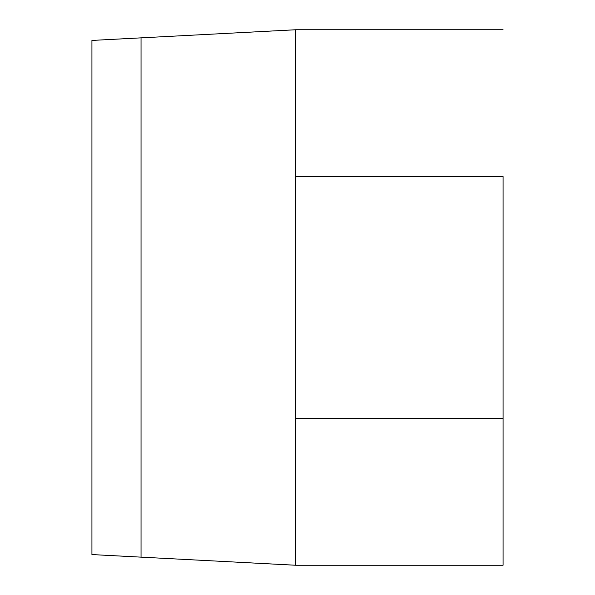 <?xml version="1.0" encoding="UTF-8"?>
<svg xmlns="http://www.w3.org/2000/svg" width="595" height="595" viewBox="0 0 595 595"><rect width="100%" height="100%" fill="white"/><g stroke="black" fill="none" stroke-linecap="round" stroke-linejoin="round"><path stroke-width="0.89" d="M295.774 29.75L295.774 176.581L295.774 29.75L503.065 29.75L295.774 29.75L141.045 37.857L141.045 557.143L91.935 554.57L91.935 40.43L295.774 29.75M503.065 176.581L503.065 418.419L295.774 418.419L295.774 565.25L503.065 565.25L295.774 565.25L295.774 176.581L503.065 176.581L295.774 176.581M295.774 418.419L503.065 418.419L503.065 565.25L503.065 418.419M295.774 565.25L141.045 557.143L295.774 565.25M91.935 40.43L91.935 554.57L141.045 557.143L141.045 37.857L91.935 40.43"/></g></svg>
